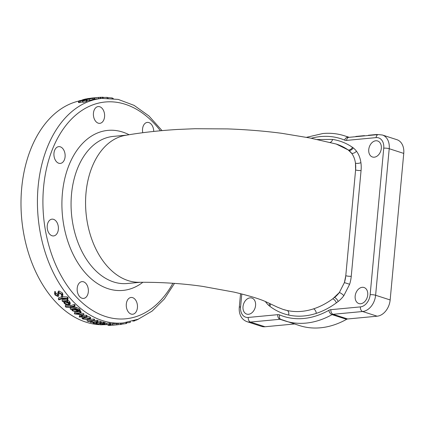 <?xml version="1.0" encoding="UTF-8"?>
<svg xmlns="http://www.w3.org/2000/svg" width="425" height="425" viewBox="0 0 425 425"><rect width="100%" height="100%" fill="white"/><g stroke="black" fill="none" stroke-linecap="round" stroke-linejoin="round"><path stroke-width="0.64" d="M248.529 314.288A8.426 6.072 -72.1 0 0 255.393 306.717A8.426 6.072 -72.1 0 0 251.882 298.058A8.426 6.072 -72.1 0 0 250.054 297.867A8.426 6.072 -72.1 0 0 243.196 305.432A8.426 6.072 -72.1 0 0 246.707 314.096A8.426 6.072 -72.1 0 0 248.529 314.288M360.682 303.737A8.426 6.072 -72.1 0 0 367.545 296.167A8.426 6.072 -72.1 0 0 364.034 287.507A8.426 6.072 -72.1 0 0 362.206 287.316A8.426 6.072 -72.1 0 0 355.348 294.881A8.426 6.072 -72.1 0 0 358.859 303.546A8.426 6.072 -72.1 0 0 360.682 303.737M374.276 157.197A8.426 6.072 -72.1 0 0 381.14 149.627A8.426 6.072 -72.1 0 0 377.623 140.967A8.426 6.072 -72.1 0 0 375.801 140.771A8.426 6.072 -72.1 0 0 368.937 148.341A8.426 6.072 -72.1 0 0 372.454 157A8.426 6.072 -72.1 0 0 374.276 157.197M53.964 153.239A8.426 5.583 -95.4 0 1 58.735 146.641A8.426 5.583 -95.4 0 1 65.089 156.825A8.426 5.583 -95.4 0 1 60.318 163.418A8.426 5.583 -95.4 0 1 53.964 153.239M93.447 113.156A8.426 5.583 -95.4 0 1 98.218 106.563A8.426 5.583 -95.4 0 1 104.566 116.748A8.426 5.583 -95.4 0 1 99.795 123.34A8.426 5.583 -95.4 0 1 93.447 113.156M142.768 132.717A8.426 5.583 -95.4 0 1 142.55 128.993A8.426 5.583 -95.4 0 1 147.321 122.4A8.426 5.583 -95.4 0 1 153.722 131.421M126.31 304.061A8.426 5.583 -95.4 0 1 131.081 297.468A8.426 5.583 -95.4 0 1 137.429 307.647A8.426 5.583 -95.4 0 1 132.658 314.245A8.426 5.583 -95.4 0 1 126.31 304.061M77.207 288.224A8.426 5.583 -95.4 0 1 81.977 281.632A8.426 5.583 -95.4 0 1 88.326 291.816A8.426 5.583 -95.4 0 1 83.555 298.408A8.426 5.583 -95.4 0 1 77.207 288.224M47.239 225.755A8.426 5.583 -95.4 0 1 52.009 219.157A8.426 5.583 -95.4 0 1 58.358 229.341A8.426 5.583 -95.4 0 1 53.587 235.933A8.426 5.583 -95.4 0 1 47.239 225.755M284.091 320.62L279.963 319.287A3.889 2.8 -72.1 0 1 280.808 319.377L280.819 319.382A3.889 2.8 -72.1 0 0 280.808 319.377L299.439 325.571A97.219 70.051 -72.1 0 0 320.487 327.792A97.219 70.051 -72.1 0 0 346.593 319.318L332.053 314.627A97.219 70.051 107.9 0 1 305.942 323.106A97.219 70.051 107.9 0 1 284.893 320.886A97.219 70.051 107.9 0 1 280.962 319.435A3.889 2.693 -67.4 0 1 280.819 319.382A3.889 2.693 -67.4 0 1 279.746 314.962A7.777 5.605 -72.1 0 0 277.748 314.67A3.889 2.577 84.6 0 0 279.963 319.287L250.452 322.065L264.998 326.751L294.488 323.978M138.747 282.29A73.886 48.944 -95.4 0 1 86.015 192.86A73.886 48.944 -95.4 0 1 125.736 135.293C141.206 132.6 158.355 130.661 177.183 129.476L194.905 128.722L227.657 128.913C246.542 129.593 264.578 131.054 281.748 133.307L309.915 137.982L336.249 144.043L348.16 149.919L351.608 153.255C353.632 155.959 354.918 159.258 355.465 163.163L355.598 169.963L345.785 275.708L344.393 282.609L339.357 292.512L332.764 298.807C326.554 303.344 320.137 306.696 313.517 308.869C304.475 311.812 295.657 312.348 287.061 310.473L282.938 309.358L277.403 307.158L266.268 301.92C260.19 299.062 249.475 295.8 234.122 292.129L202.698 286.397C179.037 282.96 156.257 282.147 138.747 282.29M54.48 293.553L54.814 291.396L54.48 293.553L54.99 294.945L57.928 296.528L58.65 296.044L58.804 293.335L58.783 294.589M54.814 291.396L55.67 291.964L55.537 293.452L54.671 292.889M55.579 292.953L57.54 294.451L57.407 295.906L55.739 294.95L55.537 293.452M57.837 293.473L57.975 291.991L58.878 290.907L62.278 292.852L62.857 294.323L62.725 295.779L62.14 294.323L58.74 292.405L57.837 293.473L57.917 295.364L57.407 295.906M62.124 300.942L62.252 299.535L67.198 299.072A112.774 74.699 84.6 0 0 67.703 299.63L67.57 301.027A114.07 75.56 -95.4 0 1 67.07 300.475L62.124 300.942A114.07 75.56 84.6 0 0 62.624 301.495L63.537 301.41L63.431 301.766L63.463 301.415M67.66 300.082L69.461 301.426L70.237 302.972L70.109 304.342L69.333 302.807L66.714 301.112L67.57 301.027M70.237 308.922L70.364 307.583L75.953 307.206L79.337 308.725L80.32 310.069L80.198 311.382L79.215 310.048L75.831 308.539L70.237 308.922A114.07 75.56 84.6 0 0 70.752 309.358L71.57 309.283M86.95 316.274L89.967 317.055L90.621 317.693L90.504 318.968L89.85 318.325L84.267 317.576L82.073 318.32L82.737 318.994L88.267 319.632L90.504 318.968M92.188 322.049L92.305 320.785L97.251 320.317A112.774 74.699 84.6 0 0 97.787 320.508L97.67 321.773A114.07 75.56 -95.4 0 1 97.134 321.582L92.188 322.049A114.07 75.56 84.6 0 0 92.724 322.235L97.67 321.773M94.27 321.964L96.007 322.134L95.891 323.398L94.153 323.228L93.851 322.793L92.793 322.894L92.857 322.224M97.745 320.971L100.667 321.358L101.017 321.996M103.594 322.649L104.492 322.373A112.774 74.699 84.6 0 0 105.081 322.495L104.964 323.765A114.07 75.56 -95.4 0 1 104.375 323.643L100.406 324.796A114.07 75.56 84.6 0 0 100.481 324.806L110.139 324.535A114.07 75.56 -95.4 0 1 109.544 324.477L106.447 324.567A114.07 75.56 -95.4 0 1 103.689 324.137L104.964 323.765M105.028 323.074A112.774 74.699 84.6 0 0 106.563 323.292L109.661 323.197A112.774 74.699 84.6 0 0 110.261 323.26L110.139 324.535M110.877 324.036L112.598 323.919M116.737 323.452L116.615 324.753L112.513 324.881L112.63 323.595L118.108 323.42M110.224 323.638A112.774 74.699 84.6 0 0 110.909 323.664L110.792 324.955A114.07 75.56 -95.4 0 1 108.433 324.801L107.738 324.865A114.07 75.56 84.6 0 0 110.096 325.019L110.792 324.955M97.245 322.612L98.743 322.469M101.304 322.23L103.094 322.06A112.774 74.699 84.6 0 0 103.636 322.187L103.519 323.452A114.07 75.56 -95.4 0 1 102.978 323.329L96.039 323.978A114.07 75.56 84.6 0 0 96.581 324.105L103.519 323.452M90.514 320.848L91.508 321.199M89.648 319.441L93.968 319.037A112.774 74.699 84.6 0 0 94.499 319.26L94.382 320.524A114.07 75.56 -95.4 0 1 93.851 320.301L87.082 320.939A114.07 75.56 84.6 0 0 88.182 321.39L89.223 321.465A114.07 75.56 -95.4 0 1 88.31 321.098L94.382 320.524M76.128 312.184L74.534 312.497L74.412 313.799A114.07 75.56 84.6 0 0 74.487 313.852L82.429 314.952L79.284 316.97L79.401 315.69L80.888 314.75M78.067 311.796L79.363 311.541M80.203 311.371L80.532 311.307A112.774 74.699 84.6 0 0 81.053 311.684L80.931 312.986A114.07 75.56 -95.4 0 1 80.41 312.609L74.412 313.799M80.5 313.071L83.704 313.507A112.774 74.699 84.6 0 0 83.821 313.581L83.698 314.872A114.07 75.56 -95.4 0 1 83.582 314.797L76.617 313.836L80.931 312.986M83.013 315.323L86.488 315.244A112.774 74.699 84.6 0 0 87.019 315.552L86.897 316.832A114.07 75.56 -95.4 0 1 86.371 316.524L80.931 316.652L83.698 314.872M65.312 306.542L65.434 305.187L70.89 305.506L74.518 304.486A112.774 74.699 84.6 0 0 75.028 304.964L74.901 306.313A114.07 75.56 -95.4 0 1 74.391 305.841L70.768 306.855L65.312 306.542A114.07 75.56 84.6 0 0 65.965 307.158L71.363 307.312L74.901 306.313M58.395 299.264L58.528 297.84L62.087 296.677L67.463 296.995A112.774 74.699 84.6 0 0 68.106 297.75L67.973 299.168A114.07 75.56 -95.4 0 1 67.331 298.424L61.954 298.111L58.395 299.264A114.07 75.56 84.6 0 0 58.894 299.843L62.533 298.695L67.973 299.168M100.412 324.695A112.774 74.699 -95.4 0 1 21.68 188.222A112.774 74.699 -95.4 0 1 78.71 101.07M82.142 100.385A112.774 74.699 -95.4 0 1 82.53 100.321M87.237 99.025L87.268 98.68L94.037 98.042A114.07 75.56 -95.4 0 1 94.6 97.941L94.478 99.28A112.774 74.699 84.6 0 0 93.914 99.381L92.793 99.487M109.151 324.971L108.232 325.284L109.507 325.417L117.985 324.732L118.139 323.414L123.101 322.952A112.774 74.699 -95.4 0 1 38.112 186.676A112.774 74.699 -95.4 0 1 101.973 98.398L98.589 98.717L98.712 97.405A114.07 75.56 -95.4 0 1 98.839 97.394L98.717 98.706A112.774 74.699 84.6 0 0 98.589 98.717L94.488 99.137M80.591 102.393L80.723 100.98L82.689 100.507L82.562 101.91L79.204 102.632C78.312 102.669 78.312 102.515 79.199 102.181M86.259 101.076C87.268 101.012 87.268 101.161 86.275 101.527L82.848 102.414L82.981 100.996L86.402 100.125C87.401 99.769 87.396 99.625 86.387 99.689L79.879 101.001L82.168 100.103L79.326 100.778C78.444 101.108 78.444 101.256 79.332 101.214L80.723 100.98M86.806 99.131L86.833 98.839L86.142 98.903A114.07 75.56 84.6 0 0 82.583 99.779L89.346 99.147A114.07 75.56 -95.4 0 1 92.91 98.265L92.783 99.615A112.774 74.699 84.6 0 0 89.223 100.518L87.056 100.72M85.781 100.162L85.808 99.875L82.981 100.996M84.878 100.438L84.915 100.013L85.808 99.875L85.707 100.188M82.689 100.507L84.915 100.013M79.204 102.632L79.332 101.214C78.444 101.256 78.444 101.108 79.326 100.778M82.131 100.528L82.168 100.103M82.041 100.55L82.073 100.231M86.275 101.527L86.402 100.125C87.401 99.769 87.396 99.625 86.387 99.689M82.519 100.438L82.583 99.779M89.574 98.956L89.611 98.579L88.915 98.642A114.07 75.56 84.6 0 0 85.924 99.36L83.842 99.556A114.07 75.56 -95.4 0 1 86.833 98.839M92.91 98.265L92.214 98.329A114.07 75.56 84.6 0 0 89.223 99.052L86.62 99.296A114.07 75.56 -95.4 0 1 89.611 98.579M89.223 100.518L89.346 99.147M93.914 99.381L94.037 98.042M91.508 98.143L87.385 98.658A114.07 75.56 84.6 0 0 87.268 98.68M91.885 98.047A114.07 75.56 84.6 0 0 91.699 98.063A114.07 75.56 84.6 0 0 91.513 98.079M94.6 97.941L98.712 97.405M98.839 97.431L100.433 97.282A114.07 75.56 -95.4 0 1 100.991 97.256L100.874 98.504M100.316 98.558L100.433 97.282M100.98 97.362L102.574 97.208A114.07 75.56 -95.4 0 1 103.126 97.208L103.025 98.313M102.468 98.356L102.574 97.208M107.228 98.175L107.302 97.373A114.07 75.56 -95.4 0 0 107.18 97.368L107.1 98.17M103.105 97.474L107.18 97.368M112.067 98.435L112.115 97.947L113.353 98.579M108.152 98.191L108.2 97.681L112.115 97.947M107.275 97.692L108.2 97.681M135.469 320.243L136.181 319.988M138.561 319.058A114.07 75.56 -95.4 0 1 136.159 320.211M135.038 320.392L135.007 320.71A114.07 75.56 -95.4 0 1 134.433 320.949L132.77 321.109M130.162 321.794L130.098 322.506L126.586 322.835M130.289 321.762L130.225 322.463A114.07 75.56 -95.4 0 1 130.098 322.506M134.465 320.583L134.433 320.949M120.705 323.181L120.583 324.487L118.022 324.663M121.311 323.122L121.189 324.418A114.07 75.56 -95.4 0 1 120.583 324.487M122.883 322.973L122.788 324.02A114.07 75.56 -95.4 0 1 121.199 324.307M126.007 322.596L125.912 323.616L122.788 324.02M126.618 322.501L126.528 323.473A114.07 75.56 -95.4 0 1 125.912 323.616M108.269 324.907L108.136 325.343L108.178 324.902M110.266 325.003L110.234 325.353L109.071 325.295M115.86 324.817L110.234 325.353M115.924 324.817C117.502 324.753 117.481 324.796 115.85 324.934C117.481 324.796 117.502 324.753 115.924 324.817L112.513 324.881M117.985 324.732L116.615 324.753M104.492 322.373L104.375 323.643M100.502 323.738L100.406 324.796M106.563 323.292L106.447 324.567M109.661 323.197L109.544 324.477M96.077 323.563L96.039 323.978M103.094 322.06L102.978 323.329M100.088 322.766L100.05 323.159L101.235 323.005L101.352 321.741M99.859 322.687L100.05 323.159L99.859 322.687L97.532 322.437L97.086 322.564L97.086 322.989L97.086 322.564M97.155 323.356L97.086 322.989L97.155 323.356L96.459 323.542L93.399 323.276L92.99 322.214M93.909 322.123L94.153 323.228L94.26 322.092M97.049 321.831L96.369 323.207L95.891 323.398M100.667 321.358L100.55 322.618L97.006 322.262M100.9 323.26L100.55 322.618M96.284 321.385L96.236 322.91M90.509 320.891L90.376 322.341L91.418 322.24L90.376 322.341M91.534 320.981L91.391 322.463M97.251 320.317L97.134 321.582M87.199 319.706L87.082 320.939M93.968 319.037L93.851 320.301M89.266 321.008L89.223 321.465M89.967 317.055L89.85 318.325M84.331 316.896L84.267 317.576M79.284 316.97A114.07 75.56 84.6 0 0 79.358 317.018L86.897 316.832M80.532 311.307L80.41 312.609M83.704 313.507L83.582 314.797M86.488 315.244L86.371 316.524M75.953 307.206L75.831 308.539M79.337 308.725L79.215 310.048M79.337 310.856L79.278 311.472A114.07 75.56 84.6 0 0 79.799 311.865L80.198 311.382M77.451 309.379L77.371 310.277L74.747 308.986L78.657 310.144L79.278 311.472L79.427 311.19M71.618 309.278L72.319 310.739L77.037 312.189L78.184 311.52L77.371 310.277M70.89 305.506L70.768 306.855M74.518 304.486L74.391 305.841M67.198 299.072L67.07 300.475M69.461 301.426L69.333 302.807M63.537 301.41L64.196 303.275C65.551 304.555 67.118 305.203 68.908 305.214L70.109 304.342M67.463 296.995L67.331 298.424M62.087 296.677L61.954 298.111M61.652 294.706L61.529 296.039L62.337 296.586L62.725 295.779M58.666 294.807L58.756 293.399L59.224 293.069L61.444 294.387L61.806 295.396L61.529 296.039M58.65 293.888L58.756 293.399M58.65 296.044L58.831 294.371M55.877 293.484L55.739 294.95M62.278 292.852L62.14 294.323M58.878 290.907L58.74 292.405M317.018 139.522L332.568 139.421A90.738 65.381 107.9 0 1 352.453 147.305L353.18 147.836A28.517 20.549 107.9 0 1 356.447 151.173C358.774 154.291 360.262 158.111 360.91 162.642A28.517 20.549 107.9 0 1 361.064 170.521L351.252 276.266A28.517 20.549 107.9 0 1 349.642 284.251L343.809 295.72A28.517 20.549 107.9 0 1 338.146 301.522L336.366 302.866A90.738 65.381 107.9 0 1 316.258 313.379C306.802 316.439 297.59 316.997 288.618 315.053A90.738 65.381 107.9 0 1 269.827 306.271L268.935 305.543A32.406 23.348 107.9 0 1 265.609 301.84A3.889 2.369 -35.2 0 0 265.731 301.681M241.788 293.978L240.593 306.892A11.666 8.404 -72.1 0 0 248.237 317.448A3.889 2.577 84.6 0 0 250.452 322.065A15.555 11.209 107.9 0 1 247.084 321.709L261.63 326.4A15.555 11.209 -72.1 0 0 264.998 326.751M330.878 309.671A7.777 5.605 -72.1 0 0 328.791 310.351A3.889 2.13 -119.3 0 0 332.053 314.627A3.889 2.8 -72.1 0 1 333.094 314.288A3.889 2.577 -95.4 0 1 330.878 309.671L360.389 306.892A11.666 8.404 -72.1 0 0 370.148 294.706L383.743 148.166A3.889 0.797 -174.7 0 1 389.21 148.718L375.615 295.263A15.555 11.209 107.9 0 1 362.605 311.514L333.094 314.288L347.639 318.978L377.145 316.2A15.555 11.209 -72.1 0 0 390.155 299.949L403.75 153.409A15.555 11.209 -72.1 0 0 396.923 139.697L382.378 135.007A15.555 11.209 107.9 0 1 389.21 148.718L403.75 153.409M347.639 318.978A3.889 2.8 -72.1 0 0 346.593 319.318M64.797 303.211L64.18 301.957L65.11 301.261L68.707 302.844L69.307 304.045L68.409 304.714L64.797 303.211L64.924 301.824L68.537 303.344L68.409 304.714M72.887 310.648L72.271 309.682L73.196 309.129L76.734 310.314L77.414 311.286L76.543 311.796L72.887 310.648L73.01 309.326L76.665 310.484L76.543 311.796M87.736 319.382L83.412 318.92L82.965 318.447L84.793 317.868L86.716 317.826L89.138 318.383L89.595 318.856L87.736 319.382L87.853 318.112L84.272 317.927M103.286 324.254A114.07 75.56 84.6 0 0 105.453 324.594L101.766 324.679L103.286 324.254M64.573 301.394L64.924 301.824M83.491 318.081L83.412 318.92M160.411 130.762A108.885 72.123 84.6 0 0 88.342 106.771A108.885 72.123 84.6 0 0 43.578 187.228A108.885 72.123 84.6 0 0 87.438 306.983A108.885 72.123 84.6 0 0 172.885 283.278M306.59 137.312L322.809 133.53C330.342 132.828 337.593 133.593 344.569 135.83A97.219 70.051 107.9 0 1 348.5 137.28L348.707 137.349M383.743 148.166A11.666 8.404 -72.1 0 0 376.093 137.615L346.582 140.393A3.889 2.577 -95.4 0 1 348.787 137.349L348.659 137.339A3.889 2.8 -72.1 0 1 348.5 137.28A3.889 2.693 -67.4 0 0 344.585 140.096A93.33 67.251 -72.1 0 0 320.604 136.574A93.33 67.251 -72.1 0 0 311.249 138.258M126.762 135.123L113.353 136.388A73.886 48.944 84.6 0 0 71.512 194.225A73.886 48.944 84.6 0 0 127.192 283.512L140.218 282.285M142.858 282.28A80.368 53.237 -95.4 0 1 85.898 273.567A80.368 53.237 -95.4 0 1 62.401 193.301A80.368 53.237 -95.4 0 1 129.11 134.746M97.128 322.538L97.086 322.989M74.285 307.217L74.162 308.55M352.453 147.305A3.889 2.635 -55.5 0 1 348.16 149.919A86.849 62.581 -72.1 0 0 336.255 144.043L336.255 144.043M282.944 309.358A86.849 62.581 -72.1 0 0 287.061 310.473A3.889 2.688 -77.5 0 1 288.618 315.053M361.064 170.521A3.889 0.797 5.3 0 1 355.598 169.963A24.629 17.744 -72.1 0 0 355.465 163.163A3.889 1.503 -7.9 0 0 360.91 162.642M338.146 301.522A3.889 1.854 -127.8 0 0 334.47 297.521A24.629 17.744 -72.1 0 0 339.357 292.512A3.889 1.169 -143 0 1 343.809 295.72M316.258 313.379A3.889 2.391 -108 0 0 313.517 308.869A86.849 62.581 -72.1 0 0 332.764 298.807A3.889 1.913 -126.3 0 1 336.366 302.866M349.642 284.251L344.393 282.609A24.629 17.744 -72.1 0 0 345.785 275.708A3.889 0.797 -174.7 0 0 351.252 276.266M356.447 151.173A3.889 2.407 -37 0 1 351.608 153.255A24.629 17.744 -72.1 0 0 348.787 150.37A3.889 2.608 -52.3 0 0 353.18 147.836M344.585 140.096A7.777 5.605 -72.1 0 0 346.582 140.393M248.237 317.448L277.748 314.67M279.746 314.962A93.33 67.251 -72.1 0 0 328.791 310.351M360.389 306.892A3.889 2.577 -95.4 0 0 362.605 311.514L377.145 316.2M370.148 294.706A3.889 0.797 -174.7 0 1 375.615 295.263L390.155 299.949M348.787 137.349L378.298 134.571A3.889 2.577 84.6 0 0 376.093 137.615M240.593 306.892A3.889 0.797 -174.7 0 0 239.286 307.365L240.555 293.664M269.572 303.455A3.889 2.577 -49.1 0 1 268.935 305.543M270.385 303.838A3.889 2.614 -52.7 0 1 269.827 306.271M332.568 139.421A3.889 2.678 -81.4 0 1 329.965 142.439M377.262 134.667A0.648 0.468 -72.1 0 0 376.917 134.486A0.648 0.43 -95.4 0 0 376.492 134.741M368.698 135.262A0.648 0.43 84.6 0 0 368.273 135.511M364.692 135.851A0.648 0.468 -72.1 0 0 364.347 135.671A0.648 0.43 -95.4 0 0 364.23 135.655L356.012 136.43A0.648 0.43 -95.4 0 1 356.129 136.441M363.922 135.92A0.648 0.43 -95.4 0 1 364.23 135.655A0.648 0.648 0 0 1 364.491 135.687L364.932 135.83M355.704 136.696A0.648 0.43 -95.4 0 1 356.012 136.43A0.648 0.648 0 0 0 355.534 136.712M123.101 322.952L138.183 319.217L152.129 311.079L164.379 298.961L174.484 283.385M78.524 102.558L78.657 101.145M87.019 101.134L87.146 99.748M97.304 322.022L97.187 323.287M90.291 320.933L90.174 322.198M91.731 321.114L91.614 322.378M82.195 317.039L82.073 318.32M78.306 310.207L78.184 311.52M344.569 135.83L349.159 137.312M378.298 134.571L382.378 135.007M239.286 307.365C238.983 310.702 239.535 313.724 240.948 316.428C241.32 317.178 242.85 320.105 247.084 321.709M162.058 130.608L148.92 115.956L134.109 105.384L118.219 99.413L101.973 98.398M98.148 97.458L91.699 98.063M368.103 135.527A0.648 0.648 0 0 1 368.581 135.246L376.8 134.475A0.648 0.648 0 0 1 377.055 134.502L377.501 134.645"/></g></svg>
